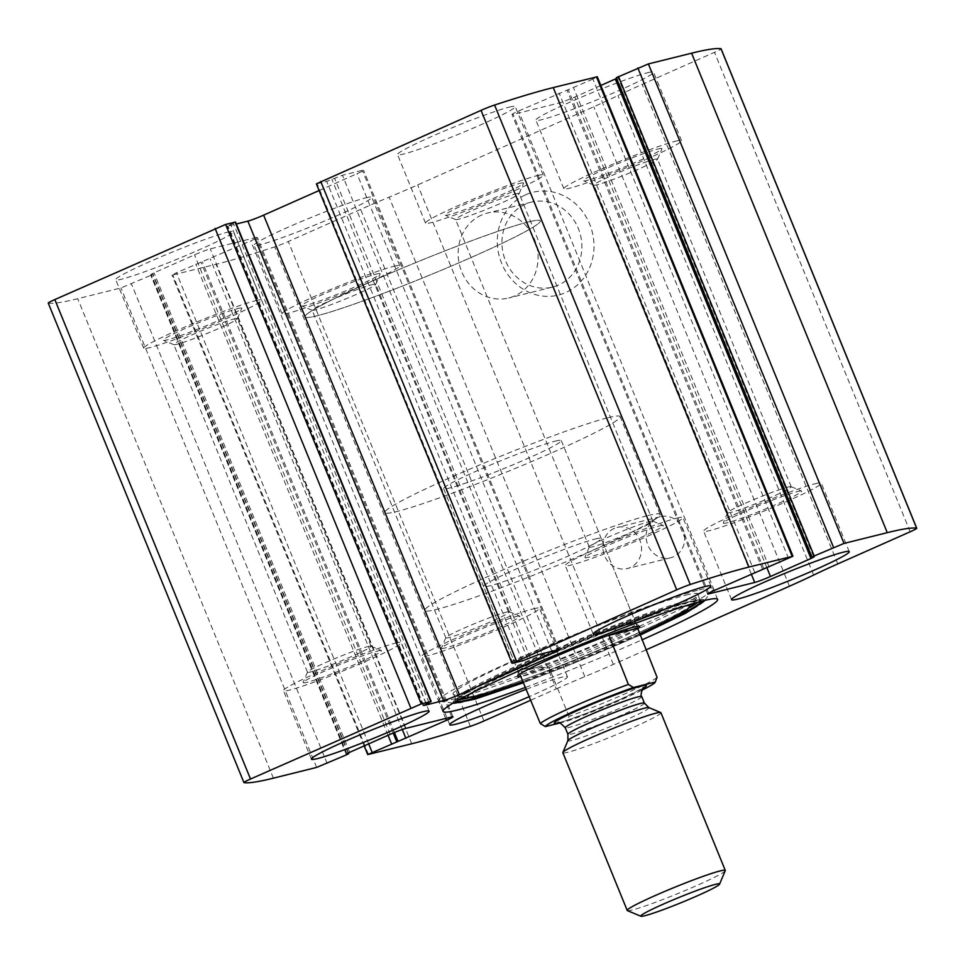 <?xml version="1.0" encoding="UTF-8"?>
<svg xmlns="http://www.w3.org/2000/svg" width="965" height="965" viewBox="0 0 965 965"><rect width="100%" height="100%" fill="white"/><g stroke="black" fill="none" stroke-linecap="round" stroke-linejoin="round"><path stroke-width="0.72" stroke-dasharray="4.83 3.62" d="M368.678 743.882L176.426 272.769L172.035 275.109L216.076 264.289A338.932 22.46 157.8 0 0 274.748 246.847A12.714 0.844 157.8 0 0 288.294 241.515L360.645 209.393A97.441 6.453 157.8 0 1 389.16 197.162A97.441 6.453 157.8 0 0 417.664 184.93L593.789 106.741A97.441 6.453 157.8 0 0 617.974 95.583A97.441 6.453 157.8 0 1 642.147 84.425L714.498 52.315A12.714 0.844 157.8 0 0 721.084 48.793M48.25 303.082A12.714 0.844 157.8 0 0 48.346 303.131A338.932 22.46 157.8 0 0 77.731 298.692L120.963 287.944L150.842 275.351L153.025 274.181L150.733 274.603L154.026 272.842L194.532 254.857A12.714 0.844 157.8 0 1 210.286 248.874L256.111 237.487A12.714 0.844 157.8 0 1 257.317 237.366A12.714 0.844 157.8 0 1 250.731 240.888L176.426 272.769M530.81 700.192L556.31 688.865L360.645 209.393M645.899 649.94L613.33 664.402A97.441 6.453 157.8 0 1 584.826 676.634A97.441 6.453 157.8 0 0 556.31 688.865M525.684 194.761A52.954 48.045 -104 0 0 517.505 285.085A52.954 48.045 -104 0 0 593.764 251.226A52.954 48.045 -104 0 0 525.684 194.761M657.467 517.674A21.182 19.216 -104 0 0 647.262 543.488A21.182 19.216 -104 0 0 670.566 557.794A21.182 19.216 -104 0 0 684.101 532.608A21.182 19.216 -104 0 0 660.337 516.685A21.182 19.216 -104 0 0 657.467 517.674M525.575 687.37A148.284 9.831 157.8 0 0 641.822 639.928M526.335 689.227A63.545 4.21 -22.2 0 1 561.449 677.297A63.545 4.21 -22.2 0 1 567.456 676.742A63.545 4.21 -22.2 0 1 529.339 696.597M509.231 107.139A63.545 4.21 -22.2 0 1 515.226 106.584A63.545 4.21 -22.2 0 1 457.977 134.485A63.545 4.21 -22.2 0 1 397.544 154.605A63.545 4.21 -22.2 0 1 442.296 131.891A63.545 4.21 -22.2 0 1 509.231 107.139M647.575 72.737A63.545 4.21 -22.2 0 1 653.582 72.182A63.545 4.21 -22.2 0 1 596.334 100.095A63.545 4.21 -22.2 0 1 535.901 120.203A63.545 4.21 -22.2 0 1 580.653 97.489A63.545 4.21 -22.2 0 1 647.575 72.737M227.426 232.227A63.545 4.21 -22.2 0 1 233.434 231.672A63.545 4.21 -22.2 0 1 176.185 259.585A63.545 4.21 -22.2 0 1 115.752 279.705A63.545 4.21 -22.2 0 1 160.504 256.992A63.545 4.21 -22.2 0 1 227.426 232.227M365.783 197.837A63.545 4.21 -22.2 0 1 371.778 197.27A63.545 4.21 -22.2 0 1 314.53 225.183A63.545 4.21 -22.2 0 1 254.109 245.303A63.545 4.21 -22.2 0 1 298.848 222.589A63.545 4.21 -22.2 0 1 365.783 197.837M428.991 702.677L233.313 223.204L235.508 222.034M233.313 223.204L227.39 226.136L236.316 224.001M319.101 190.527L356.978 173.712A12.714 0.844 157.8 0 0 363.552 170.202A12.714 0.844 157.8 0 0 362.357 170.31L342.466 175.256L326.701 181.408L316.387 183.857M788.574 558.578L592.908 79.106L597.287 76.766M592.908 79.106L518.591 110.999A12.714 0.844 157.8 0 0 512.017 114.509A12.714 0.844 157.8 0 0 513.223 114.401L559.049 103.002A12.714 0.844 157.8 0 0 574.802 97.019L600.845 85.463M616.611 78.442L618.601 77.284L616.297 77.695M614.235 528.422A21.182 19.216 -104 0 0 604.03 554.236A21.182 19.216 -104 0 0 627.334 568.554A21.182 19.216 -104 0 0 640.869 543.355A21.182 19.216 -104 0 0 617.105 527.433A21.182 19.216 -104 0 0 614.235 528.422M525.406 204.17A43.787 39.722 -104 0 0 504.321 257.534A43.787 39.722 -104 0 0 552.475 287.112A43.787 39.722 -104 0 0 580.46 235.038A43.787 39.722 -104 0 0 531.341 202.131A43.787 39.722 -104 0 0 525.406 204.17M481.595 215.062A43.787 39.722 -104 0 0 460.498 268.427A43.787 39.722 -104 0 0 508.664 298.004A43.787 39.722 -104 0 0 536.649 245.93A43.787 39.722 -104 0 0 487.53 213.024A43.787 39.722 -104 0 0 481.595 215.062M533.5 608.806A63.545 4.21 -22.2 0 1 539.495 608.252A63.545 4.21 -22.2 0 1 482.247 636.164A63.545 4.21 -22.2 0 1 421.814 656.272A63.545 4.21 -22.2 0 1 466.565 633.571A63.545 4.21 -22.2 0 1 533.5 608.806M515.889 616.623A42.364 2.811 -22.2 0 1 519.725 616.116A42.364 2.811 -22.2 0 1 481.716 634.861A42.364 2.811 -22.2 0 1 441.451 648.058A42.364 2.811 -22.2 0 1 472.536 632.594A42.364 2.811 -22.2 0 1 515.889 616.623M506.179 612.172A34.342 2.28 -22.2 0 1 509.303 611.762A34.342 2.28 -22.2 0 1 509.423 611.87A34.342 2.28 -22.2 0 1 478.495 626.948A34.342 2.28 -22.2 0 1 445.842 637.817A34.342 2.28 -22.2 0 1 445.854 637.648A34.342 2.28 -22.2 0 1 471.053 625.115A34.342 2.28 -22.2 0 1 506.179 612.172M372.478 284.53A34.342 2.28 -22.2 0 1 375.711 284.229A34.342 2.28 -22.2 0 1 375.699 284.398A34.342 2.28 -22.2 0 1 344.782 299.307A34.342 2.28 -22.2 0 1 312.262 310.284A34.342 2.28 -22.2 0 1 312.129 310.175A34.342 2.28 -22.2 0 1 336.315 297.908A34.342 2.28 -22.2 0 1 372.478 284.53M376.121 274.144A42.364 2.811 -22.2 0 1 380.101 273.988A42.364 2.811 -22.2 0 1 341.96 292.383A42.364 2.811 -22.2 0 1 301.828 305.929A42.364 2.811 -22.2 0 1 330.247 291.189A42.364 2.811 -22.2 0 1 376.121 274.144M393.732 266.328A63.545 4.21 -22.2 0 1 399.739 265.773A63.545 4.21 -22.2 0 1 342.491 293.686A63.545 4.21 -22.2 0 1 282.057 313.794A63.545 4.21 -22.2 0 1 326.809 291.092A63.545 4.21 -22.2 0 1 393.732 266.328M395.143 643.209A63.545 4.21 -22.2 0 1 401.151 642.654A63.545 4.21 -22.2 0 1 343.902 670.566A63.545 4.21 -22.2 0 1 283.469 690.675A63.545 4.21 -22.2 0 1 328.221 667.973A63.545 4.21 -22.2 0 1 395.143 643.209M377.532 651.025A42.364 2.811 -22.2 0 1 381.38 650.519A42.364 2.811 -22.2 0 1 343.371 669.264A42.364 2.811 -22.2 0 1 303.094 682.46A42.364 2.811 -22.2 0 1 334.192 666.996A42.364 2.811 -22.2 0 1 377.532 651.025M367.834 646.574A34.342 2.28 -22.2 0 1 370.946 646.164A34.342 2.28 -22.2 0 1 371.079 646.273A34.342 2.28 -22.2 0 1 340.138 661.351A34.342 2.28 -22.2 0 1 307.485 672.219A34.342 2.28 -22.2 0 1 307.497 672.05A34.342 2.28 -22.2 0 1 332.696 659.517A34.342 2.28 -22.2 0 1 367.834 646.574M234.121 318.933A34.342 2.28 -22.2 0 1 237.366 318.631A34.342 2.28 -22.2 0 1 237.354 318.8A34.342 2.28 -22.2 0 1 206.426 333.709A34.342 2.28 -22.2 0 1 173.905 344.686A34.342 2.28 -22.2 0 1 173.784 344.577A34.342 2.28 -22.2 0 1 197.958 332.31A34.342 2.28 -22.2 0 1 234.121 318.933M237.764 308.547A42.364 2.811 -22.2 0 1 241.757 308.39A42.364 2.811 -22.2 0 1 203.603 326.785A42.364 2.811 -22.2 0 1 163.471 340.331A42.364 2.811 -22.2 0 1 191.89 325.591A42.364 2.811 -22.2 0 1 237.764 308.547M255.387 300.73A63.545 4.21 -22.2 0 1 261.382 300.175A63.545 4.21 -22.2 0 1 204.134 328.088A63.545 4.21 -22.2 0 1 143.701 348.196A63.545 4.21 -22.2 0 1 188.452 325.494A63.545 4.21 -22.2 0 1 255.387 300.73M815.292 483.706A63.545 4.21 -22.2 0 1 821.299 483.151A63.545 4.21 -22.2 0 1 764.051 511.064A63.545 4.21 -22.2 0 1 703.618 531.172A63.545 4.21 -22.2 0 1 748.37 508.471A63.545 4.21 -22.2 0 1 815.292 483.706M797.681 491.523A42.364 2.811 -22.2 0 1 801.529 491.016A42.364 2.811 -22.2 0 1 763.52 509.761A42.364 2.811 -22.2 0 1 723.243 522.958A42.364 2.811 -22.2 0 1 754.328 507.494A42.364 2.811 -22.2 0 1 797.681 491.523M787.983 487.072A34.342 2.28 -22.2 0 1 791.095 486.662A34.342 2.28 -22.2 0 1 791.216 486.77A34.342 2.28 -22.2 0 1 760.287 501.848A34.342 2.28 -22.2 0 1 727.634 512.717A34.342 2.28 -22.2 0 1 727.646 512.548A34.342 2.28 -22.2 0 1 752.845 500.015A34.342 2.28 -22.2 0 1 787.983 487.072M654.27 159.43A34.342 2.28 -22.2 0 1 657.515 159.129A34.342 2.28 -22.2 0 1 657.503 159.297A34.342 2.28 -22.2 0 1 626.575 174.207A34.342 2.28 -22.2 0 1 594.054 185.184A34.342 2.28 -22.2 0 1 593.921 185.075A34.342 2.28 -22.2 0 1 618.107 172.807A34.342 2.28 -22.2 0 1 654.27 159.43M657.913 149.044A42.364 2.811 -22.2 0 1 661.906 148.887A42.364 2.811 -22.2 0 1 623.752 167.283A42.364 2.811 -22.2 0 1 583.62 180.829A42.364 2.811 -22.2 0 1 612.039 166.089A42.364 2.811 -22.2 0 1 657.913 149.044M675.524 141.228A63.545 4.21 -22.2 0 1 681.531 140.673A63.545 4.21 -22.2 0 1 624.283 168.585A63.545 4.21 -22.2 0 1 563.85 188.694A63.545 4.21 -22.2 0 1 608.601 165.992A63.545 4.21 -22.2 0 1 675.524 141.228M676.935 518.109A63.545 4.21 -22.2 0 1 682.943 517.554A63.545 4.21 -22.2 0 1 625.694 545.466A63.545 4.21 -22.2 0 1 565.261 565.574A63.545 4.21 -22.2 0 1 610.013 542.873A63.545 4.21 -22.2 0 1 676.935 518.109M659.324 525.925A42.364 2.811 -22.2 0 1 663.172 525.418A42.364 2.811 -22.2 0 1 625.163 544.163A42.364 2.811 -22.2 0 1 584.899 557.36A42.364 2.811 -22.2 0 1 615.984 541.896A42.364 2.811 -22.2 0 1 659.324 525.925M649.626 521.474A34.342 2.28 -22.2 0 1 652.738 521.064A34.342 2.28 -22.2 0 1 652.871 521.172A34.342 2.28 -22.2 0 1 621.942 536.25A34.342 2.28 -22.2 0 1 589.289 547.119A34.342 2.28 -22.2 0 1 589.301 546.95A34.342 2.28 -22.2 0 1 614.5 534.417A34.342 2.28 -22.2 0 1 649.626 521.474M515.913 193.832A34.342 2.28 -22.2 0 1 519.158 193.531A34.342 2.28 -22.2 0 1 519.146 193.7A34.342 2.28 -22.2 0 1 488.23 208.609A34.342 2.28 -22.2 0 1 455.697 219.586A34.342 2.28 -22.2 0 1 455.577 219.477A34.342 2.28 -22.2 0 1 479.75 207.21A34.342 2.28 -22.2 0 1 515.913 193.832M519.568 183.447A42.364 2.811 -22.2 0 1 523.549 183.29A42.364 2.811 -22.2 0 1 485.407 201.685A42.364 2.811 -22.2 0 1 445.275 215.231A42.364 2.811 -22.2 0 1 473.682 200.491A42.364 2.811 -22.2 0 1 519.568 183.447M537.179 175.63A63.545 4.21 -22.2 0 1 543.186 175.075A63.545 4.21 -22.2 0 1 485.938 202.988A63.545 4.21 -22.2 0 1 425.505 223.096A63.545 4.21 -22.2 0 1 470.257 200.394A63.545 4.21 -22.2 0 1 537.179 175.63M699.227 589.917A148.284 9.831 -22.2 0 1 713.231 588.614A148.284 9.831 -22.2 0 1 712.749 590.037A148.284 9.831 -22.2 0 1 579.651 653.739A148.284 9.831 -22.2 0 1 439.992 701.35A148.284 9.831 -22.2 0 1 438.653 700.674A148.284 9.831 -22.2 0 1 543.066 647.696A148.284 9.831 -22.2 0 1 699.227 589.917M685.838 595.152A132.47 8.782 -22.2 0 1 698.226 594.79A132.47 8.782 -22.2 0 1 579.012 652.171A132.47 8.782 -22.2 0 1 453.695 694.583A132.47 8.782 -22.2 0 1 541.63 648.77A132.47 8.782 -22.2 0 1 685.838 595.152M637.37 629.023A65.994 4.379 -22.2 0 1 580.387 655.549A65.994 4.379 -22.2 0 1 521.124 676.465M629.976 624.126A63.545 4.21 -22.2 0 1 635.875 623.438A63.545 4.21 -22.2 0 1 635.983 623.571A63.545 4.21 -22.2 0 1 578.735 651.484A63.545 4.21 -22.2 0 1 518.302 671.592A63.545 4.21 -22.2 0 1 518.277 671.423A63.545 4.21 -22.2 0 1 564.151 648.42A63.545 4.21 -22.2 0 1 629.976 624.126M528.277 221.986A127.103 8.42 -22.2 0 1 540.279 220.876A127.103 8.42 -22.2 0 1 425.782 276.702A127.103 8.42 -22.2 0 1 304.928 316.918A127.103 8.42 -22.2 0 1 394.42 271.503A127.103 8.42 -22.2 0 1 528.277 221.986A127.103 8.42 -22.2 0 1 540.279 220.876A127.103 8.42 -22.2 0 1 425.782 276.702A127.103 8.42 -22.2 0 1 304.928 316.918A127.103 8.42 -22.2 0 1 394.42 271.503A127.103 8.42 -22.2 0 1 528.277 221.986M648.07 515.539A127.103 8.42 -22.2 0 1 660.072 514.429A127.103 8.42 -22.2 0 1 545.587 570.255A127.103 8.42 -22.2 0 1 424.721 610.471A127.103 8.42 -22.2 0 1 514.224 565.056A127.103 8.42 -22.2 0 1 648.07 515.539M595.236 538.989A63.545 4.21 -22.2 0 1 601.243 538.434A63.545 4.21 -22.2 0 1 543.995 566.346A63.545 4.21 -22.2 0 1 483.562 586.467A63.545 4.21 -22.2 0 1 528.313 563.753A63.545 4.21 -22.2 0 1 595.236 538.989M641.773 690.277A59.311 3.932 -22.2 0 1 567.167 721.169L559.881 722.978M657.069 677.309A63.545 4.21 -22.2 0 1 569.012 716.404L567.167 721.169M555.297 441.138A63.545 4.21 -22.2 0 1 561.304 440.583A63.545 4.21 -22.2 0 1 504.056 468.495A63.545 4.21 -22.2 0 1 443.623 488.616A63.545 4.21 -22.2 0 1 488.374 465.902A63.545 4.21 -22.2 0 1 555.297 441.138M636.948 626.418L636.526 624.91C635.44 622.316 633.016 621.484 629.264 622.389C624.102 623.74 617.286 627.998 608.843 635.163M569.012 716.404L549.049 667.478L520.364 674.607M519.809 674.161L518.844 672.931C518.169 669.3 528.229 667.478 549.049 667.478M608.143 417.688A127.103 8.42 -22.2 0 1 620.145 416.578A127.103 8.42 -22.2 0 1 505.648 472.404A127.103 8.42 -22.2 0 1 384.782 512.62A127.103 8.42 -22.2 0 1 474.285 467.205A127.103 8.42 -22.2 0 1 608.143 417.688M725.258 870.683A52.954 3.51 -22.2 0 1 697.864 885.062A52.954 3.51 -22.2 0 1 627.407 910.622M660.916 712.713A52.954 3.51 -22.2 0 1 633.498 727.345A52.954 3.51 -22.2 0 1 562.848 752.736M411.741 743.762L216.076 264.289M368.509 754.509L172.844 275.037M244.012 782.603L48.346 303.131M273.397 778.164L77.731 298.692M316.629 767.416L120.963 287.944M470.413 726.307L274.748 246.847M483.96 720.988L288.294 241.515M584.826 676.634L389.16 197.162M613.33 664.402L417.664 184.93M789.454 586.213L593.789 106.741M813.64 575.056L617.974 95.583M837.813 563.898L642.147 84.425M910.176 531.775L714.498 52.315M812.373 557.131L616.707 77.658M813.664 556.805L617.998 77.333M767.042 568.083L574.802 97.019M751.277 574.03L559.049 103.002M708.624 593.222L513.223 114.401M714.269 590.459L518.591 110.999M754.775 572.486L559.109 93.014M762.652 569.495L566.986 90.022M763.942 569.169L568.276 89.697M769.202 567.179L573.536 87.706M512.849 663.245L317.183 183.772M522.367 660.88L326.701 181.408M527.614 658.89L331.948 179.418M530.255 657.72L334.59 178.248M538.132 654.728L342.466 175.256M558.023 649.783L362.357 170.31M551.884 651.303L356.978 173.712M423.526 705.222L227.981 226.075M426.349 703.847L230.671 224.375M388.051 735.282L195.798 264.169M393.201 733.026L201.058 262.178M394.42 732.519L202.348 261.853M402.284 729.504L210.225 258.861M445.637 718.479L250.731 240.888M451.777 716.947L256.111 237.487M405.951 728.346L210.286 248.874M390.198 734.329L194.532 254.857M349.692 752.314L154.026 272.842M346.869 753.689L151.336 274.543M348.051 753.074L152.627 274.217M346.507 754.823L150.842 275.351M327.135 763.424L131.469 283.951M453.333 702.93A135.667 8.987 -22.2 0 1 546.106 655.235A135.667 8.987 -22.2 0 1 691.483 601.304A135.667 8.987 -22.2 0 1 704.329 600.507M703.859 601.412A135.667 8.987 -22.2 0 1 582.088 659.698A135.667 8.987 -22.2 0 1 454.31 703.256M455.914 701.434A132.868 8.806 -22.2 0 1 455.408 700.578A132.868 8.806 -22.2 0 1 551.787 652.352A132.868 8.806 -22.2 0 1 688.926 601.762A132.868 8.806 -22.2 0 1 701.193 600.278L701.193 600.278A132.868 8.806 -22.2 0 1 701.434 601.231M639.505 634.27A132.868 8.806 -22.2 0 1 523.259 681.712M459.05 699.673A131.722 8.733 -22.2 0 1 455.854 698.636L455.359 700.723L460.389 696.742C470.401 690.349 489.267 680.892 517.023 668.359C551.365 652.979 586.913 638.335 623.667 624.439C653.679 613.185 675.934 605.731 690.421 602.051L701.326 600.351L699.516 599.193A131.722 8.733 -22.2 0 1 697.948 602.172M462.983 697.538L453.695 694.583L455.854 698.636A131.722 8.733 -22.2 0 1 551.401 650.82A131.722 8.733 -22.2 0 1 687.357 600.676A131.722 8.733 -22.2 0 1 699.516 599.193L698.226 594.79L693.823 603.101A125.233 8.299 -22.2 0 1 581.123 657.346A125.233 8.299 -22.2 0 1 462.657 697.442A125.233 8.299 -22.2 0 1 545.792 654.125A125.233 8.299 -22.2 0 1 682.098 603.439A125.233 8.299 -22.2 0 1 693.823 603.101L693.654 603.402M690.12 607.383A131.722 8.733 -22.2 0 1 581.135 657.37A131.722 8.733 -22.2 0 1 468.29 697.912M470.208 693.775A119.781 7.937 -22.2 0 1 565.044 648.552A119.781 7.937 -22.2 0 1 678.323 607.287A119.781 7.937 -22.2 0 1 685.862 605.767M639.409 634.029A119.781 7.937 -22.2 0 1 523.175 681.471L639.421 634.053M642.931 688.383A49.782 3.305 -22.2 0 1 620.616 699.275A49.782 3.305 -22.2 0 1 558.675 722.761M648.806 707.562A43.787 2.907 -22.2 0 1 626.297 719.806A43.787 2.907 -22.2 0 1 567.903 740.577M644.415 703.111A41.314 2.738 -22.2 0 1 623.028 714.522A41.314 2.738 -22.2 0 1 567.927 734.317M641.737 696.549A41.314 2.738 -22.2 0 1 620.35 707.972A41.314 2.738 -22.2 0 1 565.249 727.767M814.267 556.745L618.601 77.284M707.683 593.982L512.017 114.509M559.218 649.662L363.552 170.202M423.056 705.596L227.39 226.136M364.155 745.885L172.035 275.109M452.983 716.838L257.317 237.366M346.399 754.063L150.733 274.603M348.389 752.905L153.025 274.181M660.337 516.685L617.105 527.433M670.566 557.794L627.334 568.554M531.341 202.131L487.53 213.024M552.475 287.112L508.664 298.004M567.456 676.742L539.495 608.252M449.774 724.763L421.814 656.272M445.854 637.648L441.451 648.058M509.303 611.762L519.725 616.116M509.423 611.87L375.711 284.229M445.842 637.817L312.129 310.175M375.699 284.398L380.101 273.988M312.262 310.284L301.828 305.929M399.739 265.773L371.778 197.27M282.057 313.794L254.109 245.303M429.099 711.145L401.151 642.654M311.418 759.166L283.469 690.675M307.497 672.05L303.094 682.46M370.946 646.164L381.38 650.519M371.079 646.273L237.366 318.631M307.485 672.219L173.784 344.577M237.354 318.8L241.757 308.39M173.905 344.686L163.471 340.331M261.382 300.175L233.434 231.672M143.701 348.196L115.752 279.705M849.248 551.642L821.299 483.151M731.567 599.675L703.618 531.172M727.646 512.548L723.243 522.958M791.095 486.662L801.529 491.016M791.216 486.77L657.515 159.129M727.634 512.717L593.921 185.075M657.503 159.297L661.906 148.887M594.054 185.184L583.62 180.829M681.531 140.673L653.582 72.182M563.85 188.694L535.901 120.203M710.891 586.044L682.943 517.554M593.222 634.077L565.261 565.574M589.301 546.95L584.899 557.36M652.738 521.064L663.172 525.418M652.871 521.172L519.158 193.531M589.289 547.119L455.577 219.477M519.146 193.7L523.549 183.29M455.697 219.586L445.275 215.231M543.186 175.075L515.226 106.584M425.505 223.096L397.544 154.605M717.622 599.386L713.231 588.614M443.044 711.434L438.653 700.674M704.619 600.435L712.749 590.037M453.068 703.087L439.992 701.35M639.904 635.235L570.303 664.704L523.657 682.665M518.277 671.423L517.614 676.26M635.875 623.438L639.735 626.418M660.072 514.429L620.145 416.578M424.721 610.471L384.782 512.62M635.983 623.571L601.243 538.434M518.302 671.592L483.562 586.467M636.526 624.91L561.304 440.583M518.844 672.931L443.623 488.616M557.951 722.749C557.203 723.666 567.36 720.264 588.433 712.568L620.374 699.36L643.45 687.864"/><path stroke-width="1.45" d="M645.899 649.94L789.454 586.213A97.441 6.453 157.8 0 0 813.64 575.056A97.441 6.453 157.8 0 1 837.813 563.898L910.176 531.775A12.714 0.844 157.8 0 0 916.75 528.265A12.714 0.844 157.8 0 0 916.654 528.217A338.932 22.46 157.8 0 0 887.269 532.656L844.037 543.404L814.158 555.997L811.975 557.167L814.267 556.745L810.974 558.506L770.468 576.491A12.714 0.844 157.8 0 1 754.714 582.474L708.889 593.861A12.714 0.844 157.8 0 1 707.683 593.982A12.714 0.844 157.8 0 1 714.269 590.459L792.965 556.238L597.287 76.766L553.259 87.586A338.932 22.46 157.8 0 0 494.587 105.04A12.714 0.844 157.8 0 0 481.04 110.36L316.387 183.857L512.053 663.317L522.367 660.88L538.132 654.728L558.023 649.783A12.714 0.844 157.8 0 1 559.218 649.662A12.714 0.844 157.8 0 1 552.643 653.184L551.884 651.303M792.965 556.238L748.924 567.058A338.932 22.46 157.8 0 0 690.252 584.5A12.714 0.844 157.8 0 0 676.706 589.832L512.053 663.317M552.643 653.184L459.292 694.619A12.714 0.844 157.8 0 1 443.538 700.602L423.659 705.548L431.174 701.495L421.271 703.907L225.605 224.435L54.824 299.572A12.714 0.844 157.8 0 0 48.25 303.082L243.916 782.555A12.714 0.844 157.8 0 0 244.012 782.603A338.932 22.46 157.8 0 0 273.397 778.164L316.629 767.416L346.507 754.823L348.703 753.653L348.051 753.074M421.271 703.907L250.502 779.032A12.714 0.844 157.8 0 0 243.916 782.555M348.293 753.689L346.399 754.063L349.692 752.314L390.198 734.329A12.714 0.844 157.8 0 1 405.951 728.346L451.777 716.947A12.714 0.844 157.8 0 1 452.983 716.838A12.714 0.844 157.8 0 1 446.409 720.348L367.713 754.582L411.741 743.762A338.932 22.46 157.8 0 0 470.413 726.307A12.714 0.844 157.8 0 0 483.96 720.988L530.81 700.192M916.75 528.265L721.084 48.793A12.714 0.844 157.8 0 0 720.988 48.745A338.932 22.46 157.8 0 0 691.603 53.184L648.371 63.931L616.297 77.695L811.975 557.167M641.822 639.928A148.284 9.831 157.8 0 0 717.622 599.386A148.284 9.831 157.8 0 0 703.618 600.676A148.284 9.831 157.8 0 0 547.457 658.456A148.284 9.831 157.8 0 0 443.044 711.434A148.284 9.831 157.8 0 0 457.048 710.144A148.284 9.831 157.8 0 0 525.575 687.37M704.896 586.599A63.545 4.21 -22.2 0 1 710.891 586.044A63.545 4.21 -22.2 0 1 653.643 613.957A63.545 4.21 -22.2 0 1 593.222 634.077A63.545 4.21 -22.2 0 1 637.962 611.364A63.545 4.21 -22.2 0 1 704.896 586.599M843.241 552.197A63.545 4.21 -22.2 0 1 849.248 551.642A63.545 4.21 -22.2 0 1 792 579.555A63.545 4.21 -22.2 0 1 731.567 599.675A63.545 4.21 -22.2 0 1 776.318 576.961A63.545 4.21 -22.2 0 1 843.241 552.197M423.092 711.7A63.545 4.21 -22.2 0 1 429.099 711.145A63.545 4.21 -22.2 0 1 371.851 739.057A63.545 4.21 -22.2 0 1 311.418 759.166A63.545 4.21 -22.2 0 1 356.169 736.464A63.545 4.21 -22.2 0 1 423.092 711.7M529.339 696.597A63.545 4.21 -22.2 0 1 449.774 724.763A63.545 4.21 -22.2 0 1 526.335 689.227M225.605 224.435L235.508 222.034L431.174 701.495M236.316 224.001L247.872 221.13A12.714 0.844 157.8 0 0 263.626 215.147L319.101 190.527M600.845 85.463L616.611 78.442M521.124 676.465A65.994 4.379 -22.2 0 1 517.614 676.26A65.994 4.379 -22.2 0 1 565.249 652.364A65.994 4.379 -22.2 0 1 633.607 627.141A65.994 4.379 -22.2 0 1 639.735 626.418A65.994 4.379 -22.2 0 1 637.37 629.023M559.881 722.978L545.37 726.597A59.311 3.932 -22.2 0 1 576.093 710.349A59.311 3.932 -22.2 0 1 633.426 687.502L655.235 682.074A59.311 3.932 -22.2 0 1 655.199 682.219A59.311 3.932 -22.2 0 1 641.773 690.277M545.37 726.597L540.328 723.533A63.545 4.21 -22.2 0 1 628.396 684.438L633.426 687.502M636.948 626.418L657.069 677.309L655.199 682.219M540.328 723.533L519.809 674.161M628.396 684.438L608.843 635.163M637.105 628.384L608.433 635.513M697.538 895.713A42.569 2.823 -22.2 0 1 640.905 916.255A42.569 2.823 -22.2 0 1 679.095 897.426A42.569 2.823 -22.2 0 1 719.564 884.157A42.569 2.823 -22.2 0 1 697.538 895.713M640.905 916.255L627.407 910.622A52.954 3.51 -22.2 0 1 627.214 910.441A52.954 3.51 -22.2 0 1 674.921 887.185A52.954 3.51 -22.2 0 1 725.282 870.43A52.954 3.51 -22.2 0 1 725.258 870.683L719.564 884.157M627.214 910.441L562.848 752.736A52.954 3.51 -22.2 0 1 562.872 752.471A52.954 3.51 -22.2 0 1 610.556 729.468A52.954 3.51 -22.2 0 1 660.723 712.544A52.954 3.51 -22.2 0 1 660.916 712.713L725.282 870.43M748.924 567.058L553.259 87.586M792.156 556.31L596.491 76.838M250.502 779.032L54.824 299.572M410.764 707.888L215.099 228.416M887.269 532.656L691.603 53.184M916.654 528.217L720.988 48.745M844.037 543.404L648.371 63.931M690.252 584.5L494.587 105.04M676.706 589.832L481.04 110.36M516.432 660.977L320.766 181.504M833.531 547.396L637.865 67.924M814.158 555.997L618.493 76.525M810.974 558.506L615.308 79.034M770.468 576.491L767.042 568.083M754.714 582.474L751.277 574.03M708.889 593.861L708.624 593.222M459.292 694.619L263.626 215.147M443.538 700.602L247.872 221.13M430.776 701.543L235.11 222.071M372.092 752.242L368.678 743.882M391.464 743.641L388.051 735.282M396.724 741.651L393.201 733.026M398.014 741.325L394.42 732.519M405.891 738.334L402.284 729.504M446.409 720.348L445.637 718.479M704.329 600.507A135.667 8.987 -22.2 0 1 703.859 601.412L704.619 600.435M523.657 682.665L475.13 699.094L454.31 703.256A135.667 8.987 -22.2 0 1 453.333 702.93M701.434 601.231A132.868 8.806 -22.2 0 1 639.505 634.27M523.259 681.712A132.868 8.806 -22.2 0 1 455.914 701.434M697.948 602.172A131.722 8.733 -22.2 0 1 690.12 607.383M468.29 697.912A131.722 8.733 -22.2 0 1 459.05 699.673M685.862 605.767A119.781 7.937 -22.2 0 1 639.409 634.029M462.983 697.538L466.988 697.985L487.204 693.558L523.175 681.495A119.781 7.937 -22.2 0 1 470.208 693.775M558.675 722.761A49.782 3.305 -22.2 0 1 599.048 701.278A49.782 3.305 -22.2 0 1 642.931 688.383M648.806 707.562L644.415 703.111A41.314 2.738 -22.2 0 0 605.139 716.175A41.314 2.738 -22.2 0 0 567.927 734.317L567.903 740.577A43.787 2.907 -22.2 0 1 607.335 721.567A43.787 2.907 -22.2 0 1 648.806 707.562L660.723 712.544M567.927 734.317L565.249 727.767A41.314 2.738 -22.2 0 1 602.462 709.625A41.314 2.738 -22.2 0 1 641.737 696.549L644.415 703.111M367.713 754.582L364.155 745.885M348.703 753.653L348.389 752.905M454.31 703.256L453.068 703.087M703.859 601.412L685.705 613.209L639.904 635.235M693.654 603.402L686.778 609.856L673.112 617.745L639.421 634.053M567.903 740.577L562.872 752.471M643.45 687.864C643.426 685.488 639.578 696.428 641.737 696.549M565.249 727.767C560.786 723.147 558.349 721.47 557.951 722.749"/></g></svg>
